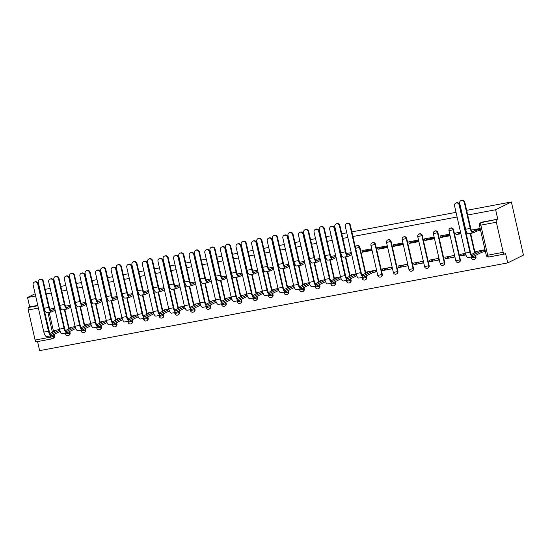 <?xml version="1.0" encoding="UTF-8"?>
<svg xmlns="http://www.w3.org/2000/svg" width="551" height="551" viewBox="0 0 551 551"><rect width="100%" height="100%" fill="white"/><g stroke="black" fill="none" stroke-linecap="round" stroke-linejoin="round"><path stroke-width="0.83" d="M365.761 273.179L359.865 247.234A2.19 2.025 -116.3 0 0 356.896 245.643L356.483 245.849A2.19 2.025 63.7 0 1 359.459 247.433L365.347 273.379M382.311 274.384L375.479 244.307A2.19 2.025 -116.3 0 0 372.504 242.722L372.09 242.922A2.19 2.025 63.7 0 1 375.066 244.513L381.898 274.584A2.19 2.025 63.7 0 1 380.872 276.926L381.278 276.719A2.19 2.025 -116.3 0 0 382.311 274.384L377.766 275.445A2.19 2.19 0 0 0 380.872 276.926M397.918 271.457L391.086 241.379A2.19 2.025 -116.3 0 0 388.111 239.795L387.704 239.995A2.19 2.025 63.7 0 1 390.673 241.586L397.505 271.664A2.19 2.025 63.7 0 1 396.479 273.999L396.892 273.799A2.19 2.025 -116.3 0 0 397.918 271.457L393.373 272.525A2.19 2.19 0 0 0 396.479 273.999M413.525 268.53L406.693 238.459A2.19 2.025 -116.3 0 0 403.725 236.868L403.311 237.075A2.19 2.025 63.7 0 1 406.287 238.659L413.119 268.736A2.19 2.025 63.7 0 1 412.086 271.071L412.499 270.872A2.19 2.025 -116.3 0 0 413.525 268.53L408.98 269.597A2.19 2.19 0 0 0 412.086 271.071M429.139 265.61L422.307 235.532A2.19 2.025 -116.3 0 0 419.332 233.941L418.918 234.147A2.19 2.025 63.7 0 1 421.894 235.732L428.726 265.809A2.19 2.025 63.7 0 1 427.7 268.144L428.106 267.944A2.19 2.025 -116.3 0 0 429.139 265.61L424.594 266.67A2.19 2.19 0 0 0 427.7 268.144M444.747 262.682L437.914 232.605A2.19 2.025 -116.3 0 0 434.939 231.021L434.532 231.22A2.19 2.025 63.7 0 1 437.501 232.811L444.333 262.882A2.19 2.025 63.7 0 1 443.307 265.224L443.72 265.017A2.19 2.025 -116.3 0 0 444.747 262.682L440.201 263.743A2.19 2.19 0 0 0 443.307 265.224M460.354 259.755L453.521 229.677A2.19 2.025 -116.3 0 0 450.553 228.093L450.139 228.293A2.19 2.025 63.7 0 1 453.115 229.884L459.947 259.962A2.19 2.025 63.7 0 1 458.914 262.297L459.327 262.09A2.19 2.025 -116.3 0 0 460.354 259.755L455.808 260.816A2.19 2.19 0 0 0 458.914 262.297M37.564 341.586L39.624 350.636L507.705 262.903L523.45 255.106L511.376 201.969L495.631 209.766L467.709 215M49.184 312.376L53.571 331.688M54.177 334.347L54.515 335.821L53.357 336.392A2.19 2.025 63.7 0 1 51.835 338.893A2.19 0.806 79.4 0 1 51.76 338.92A2.19 2.19 0 0 0 52.324 338.734L53.481 338.162A2.19 2.025 -116.3 0 0 54.515 335.821M35.643 295.983L27.55 297.499L35.133 293.745M39.934 291.369L40.285 291.19M462.585 215.958L462.213 216.026M457.096 216.991L352.95 236.51M347.826 237.467L342.832 238.404M337.715 239.361L337.336 239.437M332.219 240.394L327.225 241.331M322.108 242.288L321.729 242.357M316.611 243.322L311.618 244.258M306.494 245.216L306.122 245.285M300.998 246.242L296.004 247.179M290.887 248.143L290.508 248.212M285.39 249.169L280.397 250.106M275.28 251.063L274.901 251.139M269.783 252.096L264.79 253.033M259.666 253.99L259.294 254.059M254.169 255.023L249.176 255.96M244.059 256.918L243.68 256.986M238.562 257.951L233.569 258.88M228.451 259.845L228.073 259.914M222.955 260.871L217.962 261.808M212.838 262.772L212.466 262.841M207.341 263.798L202.348 264.735M197.23 265.692L196.859 265.768M191.734 266.725L186.741 267.662M181.623 268.619L181.245 268.688M176.127 269.653L171.134 270.589M166.009 271.547L165.637 271.615M160.513 272.573L155.52 273.51M150.402 274.474L150.03 274.543M144.906 275.5L139.913 276.437M134.795 277.394L134.416 277.47M129.299 278.427L124.306 279.364M119.181 280.321L118.809 280.39M113.685 281.354L108.692 282.291M103.574 283.248L103.202 283.317M98.078 284.282L93.085 285.211M87.967 286.176L87.588 286.245M82.471 287.202L77.477 288.139M72.353 289.103L71.981 289.172M66.857 290.129L61.864 291.066M56.746 292.023L56.374 292.092M51.25 293.056L46.256 293.993M41.139 294.95L40.76 295.019M45.203 289.344L50.196 288.407M55.314 287.45L55.692 287.374M60.81 286.417L65.803 285.48M70.927 284.523L71.299 284.454M76.417 283.49L81.41 282.553M86.535 281.595L86.906 281.527M92.031 280.569L97.024 279.632M102.142 278.668L102.52 278.599M107.638 277.642L112.631 276.705M117.756 275.748L118.128 275.672M123.245 274.715L128.238 273.778M133.363 272.821L133.735 272.752M138.859 271.788L143.852 270.851M148.97 269.894L149.349 269.825M154.466 268.86L159.459 267.931M164.584 266.966L164.956 266.898M170.073 265.94L175.066 265.003M180.191 264.039L180.563 263.97M185.687 263.013L190.68 262.076M195.798 261.119L196.177 261.05M201.294 260.086L206.288 259.149M211.412 258.192L211.784 258.123M216.901 257.159L221.895 256.222M227.019 255.265L227.391 255.196M232.515 254.238L237.509 253.302M242.626 252.337L243.005 252.268M248.122 251.311L253.116 250.374M258.24 249.417L258.612 249.341M263.729 248.384L268.723 247.447M273.847 246.49L274.219 246.421M279.343 245.457L284.337 244.52M289.454 243.563L289.833 243.494M294.95 242.536L299.944 241.6M305.061 240.635L305.44 240.567M310.557 239.609L315.551 238.673M320.675 237.715L321.047 237.639M326.171 236.682L331.165 235.745M336.282 234.788L336.661 234.719M341.778 233.755L346.772 232.818M351.889 231.861L456.035 212.342M461.159 211.384L461.531 211.309M466.656 210.351L511.376 201.969M51.677 338.927L36.332 341.799A2.19 0.806 -100.6 0 1 36.249 341.827A2.19 0.806 -100.6 0 1 35.099 340.043L28.266 309.972A2.19 0.806 -100.6 0 1 28.528 307.479L37.854 305.729M27.55 297.499L29.685 306.9L28.528 307.479M503.18 252.317L496.348 222.239L480.837 225.145L487.669 255.223L503.18 252.317A2.19 0.806 79.4 0 0 504.33 254.101A2.19 0.806 79.4 0 0 504.406 254.073L505.563 253.494L507.705 262.903M497.767 219.174L482.256 222.081A2.19 2.025 -116.3 0 0 481.767 222.239L480.61 222.811A2.19 2.025 63.7 0 1 481.099 222.652L497.767 219.174L495.631 209.766M496.609 219.746A2.19 0.806 79.4 0 0 496.348 222.239M485.004 249.706L476.112 251.497M460.533 232.129L455.643 233.052L456.008 234.643L460.732 233.011M465.368 253.384L460.471 254.307L460.836 255.898L465.43 253.625M445.229 258.825L454.231 257.138L453.872 255.54L444.864 257.227L445.229 258.825L450.628 256.146M440.401 237.571L449.402 235.883L449.037 234.285L440.035 235.973L440.401 237.571L442.825 236.365L449.237 235.167M429.615 261.753L438.624 260.058L438.259 258.467L429.257 260.155L429.615 261.753L435.021 259.073M424.787 240.498L433.795 238.803L433.43 237.212L424.428 238.9L424.787 240.498L427.211 239.292L433.63 238.094M414.008 264.673L423.016 262.985L422.651 261.394L413.643 263.082L414.008 264.673L419.407 262M409.179 243.418L418.181 241.731L417.823 240.14L408.814 241.827L409.179 243.418L411.604 242.22L418.023 241.014M398.401 267.6L407.403 265.913L407.044 264.322L398.036 266.009L398.401 267.6L403.8 264.928M393.572 246.345L402.574 244.658L402.209 243.067L393.207 244.754L393.572 246.345L395.997 245.147L402.409 243.941M382.787 270.527L391.795 268.84L391.43 267.242L382.428 268.929L382.787 270.527L388.193 267.855M377.958 249.272L386.967 247.585L386.602 245.987L377.6 247.674L377.958 249.272L380.383 248.067L386.802 246.869M375.748 271.843L376.188 271.767L375.823 270.169L366.842 271.98M362.351 252.2L371.353 250.512L370.995 248.914L361.986 250.602L362.351 252.2L364.776 250.994L371.195 249.796M356.104 273.868L351.235 274.901M340.49 276.795L335.628 277.828M324.883 279.715L320.014 280.755M309.276 282.642L304.407 283.682M293.662 285.57L288.8 286.61M278.055 288.497L273.186 289.53M262.448 291.417L257.579 292.457M246.834 294.344L241.972 295.384M231.227 297.271L226.358 298.311M215.62 300.199L210.751 301.232M200.006 303.126L195.144 304.159M184.399 306.046L179.53 307.086M168.792 308.973L163.922 310.013M153.178 311.9L148.315 312.934M137.571 314.828L132.701 315.861M121.964 317.748L117.094 318.788M106.35 320.675L101.487 321.715M90.743 323.602L85.88 324.642M75.136 326.529L70.266 327.563M64.798 309.448L69.185 328.761M69.784 331.42L70.122 332.894L69.715 333.1A2.19 2.025 63.7 0 1 68.682 335.435L69.095 335.235A2.19 2.025 -116.3 0 0 70.122 332.894M80.405 306.521L84.792 325.841M85.398 328.492L85.729 329.973L85.322 330.173A2.19 2.025 63.7 0 1 84.289 332.515L84.702 332.308A2.19 2.025 -116.3 0 0 85.729 329.973M96.012 303.594L100.399 322.914M101.005 325.565L101.343 327.046L100.929 327.246A2.19 2.025 63.7 0 1 99.903 329.588L100.31 329.381A2.19 2.025 -116.3 0 0 101.343 327.046M111.626 300.674L116.013 319.986M116.612 322.645L116.95 324.119L116.543 324.325A2.19 2.025 63.7 0 1 115.51 326.66L115.924 326.454A2.19 2.025 -116.3 0 0 116.95 324.119M127.233 297.747L131.62 317.059M132.226 319.718L132.557 321.192L132.15 321.398A2.19 2.025 63.7 0 1 131.117 323.733L131.531 323.533A2.19 2.025 -116.3 0 0 132.557 321.192M142.84 294.819L147.227 314.139M147.833 316.791L148.171 318.271L147.758 318.471A2.19 2.025 63.7 0 1 146.731 320.806L147.138 320.606A2.19 2.025 -116.3 0 0 148.171 318.271M158.454 291.892L162.841 311.212M163.44 313.863L163.778 315.344L163.371 315.544A2.19 2.025 63.7 0 1 162.338 317.886L162.752 317.679A2.19 2.025 -116.3 0 0 163.778 315.344M174.061 288.972L178.448 308.284M179.054 310.936L179.385 312.417L178.979 312.617A2.19 2.025 63.7 0 1 177.945 314.958L178.359 314.752A2.19 2.025 -116.3 0 0 179.385 312.417M189.668 286.045L194.055 305.357M194.661 308.016L194.999 309.49L194.586 309.696A2.19 2.025 63.7 0 1 193.559 312.031L193.966 311.832A2.19 2.025 -116.3 0 0 194.999 309.49M205.282 283.118L209.669 302.43M210.268 305.089L210.606 306.563L210.193 306.769A2.19 2.025 63.7 0 1 209.166 309.104L209.58 308.904A2.19 2.025 -116.3 0 0 210.606 306.563M220.889 280.19L225.276 299.51M225.882 302.162L226.213 303.642L225.807 303.842A2.19 2.025 63.7 0 1 224.774 306.184L225.187 305.977A2.19 2.025 -116.3 0 0 226.213 303.642M236.496 277.263L240.883 296.583M241.49 299.234L241.827 300.715L241.414 300.915A2.19 2.025 63.7 0 1 240.388 303.257L240.794 303.05A2.19 2.025 -116.3 0 0 241.827 300.715M252.11 274.343L256.497 293.655M257.097 296.314L257.434 297.788L257.021 297.995A2.19 2.025 63.7 0 1 255.995 300.329L256.408 300.123A2.19 2.025 -116.3 0 0 257.434 297.788M267.717 271.416L272.104 290.728M272.711 293.387L273.041 294.861L272.635 295.067A2.19 2.025 63.7 0 1 271.602 297.402L272.015 297.203A2.19 2.025 -116.3 0 0 273.041 294.861M283.324 268.489L287.712 287.808M288.318 290.46L288.655 291.94L288.242 292.14A2.19 2.025 63.7 0 1 287.216 294.475L287.622 294.275A2.19 2.025 -116.3 0 0 288.655 291.94M298.938 265.561L303.325 284.881M303.925 287.532L304.262 289.013L303.849 289.213A2.19 2.025 63.7 0 1 302.823 291.555L303.236 291.348A2.19 2.025 -116.3 0 0 304.262 289.013M314.545 262.641L318.933 281.954M319.539 284.605L319.869 286.086L319.463 286.293A2.19 2.025 63.7 0 1 318.43 288.628L318.843 288.421A2.19 2.025 -116.3 0 0 319.869 286.086M330.152 259.714L334.54 279.026M335.146 281.685L335.483 283.159L335.07 283.366A2.19 2.025 63.7 0 1 334.044 285.7L334.45 285.501A2.19 2.025 -116.3 0 0 335.483 283.159M345.766 256.787L350.154 276.099M350.753 278.758L351.09 280.232L350.677 280.438A2.19 2.025 63.7 0 1 349.651 282.773L350.064 282.573A2.19 2.025 -116.3 0 0 351.09 280.232M366.367 275.831L366.697 277.311L366.291 277.511A2.19 2.025 63.7 0 1 365.258 279.853L365.671 279.646A2.19 2.025 -116.3 0 0 366.697 277.311M470.637 233.383L475.024 252.695M475.63 255.354L475.968 256.828L475.554 257.035A2.19 2.025 63.7 0 1 474.528 259.369L474.934 259.17A2.19 2.025 -116.3 0 0 475.968 256.828M54.694 308.202L49.907 309.097M480.176 228.451L471.36 230.104M351.269 252.613L346.483 253.508M335.662 255.54L330.875 256.435M320.048 258.46L315.262 259.363M304.441 261.388L299.654 262.283M288.834 264.315L284.047 265.21M273.22 267.242L268.433 268.137M257.613 270.169L252.826 271.064M242.006 273.089L237.219 273.992M226.392 276.017L221.605 276.912M210.785 278.944L205.998 279.839M195.178 281.871L190.391 282.766M179.564 284.791L174.777 285.693M163.957 287.718L159.17 288.614M148.35 290.646L143.563 291.541M132.736 293.573L127.949 294.468M117.129 296.5L112.342 297.395M101.522 299.42L96.735 300.323M85.908 302.347L81.121 303.243M70.301 305.275L65.514 306.17M460.836 255.898L465.864 254.955M485.018 251.366L485.362 251.304M480.19 230.111L480.534 230.042M59.522 329.457L54.659 330.49M29.685 306.9L37.778 305.385M42.895 304.428L43.274 304.359M456.008 234.643L460.898 233.727M460.898 200.605L461.38 200.364A2.521 2.328 63.7 0 1 464.796 202.189L470.706 228.176A4.105 1.508 79.4 0 0 472.861 231.516A4.105 1.508 79.4 0 0 473.006 231.468L476.553 229.712L476.863 231.096L473.323 232.846A5.531 2.032 -100.6 0 1 473.123 232.915A5.531 2.032 -100.6 0 1 470.217 228.417L464.314 202.431A2.521 2.328 -116.3 0 0 460.898 200.605A2.521 2.328 -116.3 0 0 459.713 203.291L465.616 229.278A5.531 2.032 -100.6 0 0 468.515 233.782A5.531 2.032 -100.6 0 0 468.715 233.714M476.553 229.712L479.453 228.94L479.763 230.318L476.863 231.096M480.513 229.953L479.763 230.318M480.197 228.569L479.453 228.94M459.162 204.979A2.521 2.328 -116.3 0 0 455.746 203.154A2.521 2.328 -116.3 0 0 454.561 205.847L465.292 253.081L469.9 252.22L459.162 204.979L459.651 204.738L470.382 251.979A4.105 1.508 79.4 0 0 472.538 255.32A4.105 1.508 79.4 0 0 472.689 255.271L481.381 250.967L485.032 249.823M455.746 203.154L456.228 202.913A2.521 2.328 63.7 0 1 459.651 204.738M481.381 250.967L481.698 252.351L472.999 256.656A5.531 2.032 -100.6 0 1 472.799 256.725A5.531 2.032 -100.6 0 1 469.9 252.22M485.341 251.208L481.698 252.351M476.519 251.297L475.237 251.972L476.78 251.828L471.374 254.507M468.398 257.517A5.531 2.032 -100.6 0 1 468.198 257.586A5.531 2.032 -100.6 0 1 465.292 253.081M351.724 254.631L348.446 256.256A5.531 2.032 -100.6 0 1 348.246 256.318A5.531 2.032 -100.6 0 1 345.339 251.821L339.437 225.834A2.521 2.328 -116.3 0 0 336.02 224.009A2.521 2.328 -116.3 0 0 334.836 226.702L340.738 252.682A5.531 2.032 -100.6 0 0 343.645 257.186A5.531 2.032 -100.6 0 0 343.845 257.117M336.02 224.009L336.503 223.768A2.521 2.328 63.7 0 1 339.926 225.593L345.828 251.58A4.105 1.508 79.4 0 0 347.984 254.92A4.105 1.508 79.4 0 0 348.136 254.872L351.414 253.246M336.117 257.558L332.838 259.177A5.531 2.032 -100.6 0 1 332.639 259.245A5.531 2.032 -100.6 0 1 329.732 254.748L323.83 228.761A2.521 2.328 -116.3 0 0 320.413 226.936A2.521 2.328 -116.3 0 0 319.229 229.622L325.131 255.609A5.531 2.032 -100.6 0 0 328.031 260.113A5.531 2.032 -100.6 0 0 328.238 260.044M320.413 226.936L320.896 226.695A2.521 2.328 63.7 0 1 324.312 228.52L330.221 254.507A4.105 1.508 79.4 0 0 332.377 257.847A4.105 1.508 79.4 0 0 332.522 257.799L335.807 256.174M320.51 260.478L317.224 262.104A5.531 2.032 -100.6 0 1 317.025 262.173A5.531 2.032 -100.6 0 1 314.125 257.668L308.223 231.689A2.521 2.328 -116.3 0 0 304.799 229.863A2.521 2.328 -116.3 0 0 303.615 232.55L309.524 258.536A5.531 2.032 -100.6 0 0 312.424 263.034A5.531 2.032 -100.6 0 0 312.624 262.965M304.799 229.863L305.288 229.622A2.521 2.328 63.7 0 1 308.705 231.448L314.607 257.434A4.105 1.508 79.4 0 0 316.763 260.775A4.105 1.508 79.4 0 0 316.915 260.726L320.193 259.101M349.899 225.462A2.521 2.328 -116.3 0 0 346.483 223.637A2.521 2.328 -116.3 0 0 345.298 226.323L356.029 273.565L360.63 272.697L349.899 225.462L350.381 225.221L361.119 272.456A4.105 1.508 79.4 0 0 363.274 275.803A4.105 1.508 79.4 0 0 363.419 275.755L372.118 271.443L375.844 270.265M346.483 223.637L346.965 223.396A2.521 2.328 63.7 0 1 350.381 225.221M372.118 271.443L372.428 272.828L363.736 277.132A5.531 2.032 -100.6 0 1 363.536 277.201A5.531 2.032 -100.6 0 1 360.63 272.697M376.161 271.643L372.428 272.828M367.255 271.774L365.974 272.456L367.51 272.311L362.103 274.983M359.135 277.993A5.531 2.032 -100.6 0 1 358.928 278.062A5.531 2.032 -100.6 0 1 356.029 273.565M334.292 228.383A2.521 2.328 -116.3 0 0 330.869 226.557A2.521 2.328 -116.3 0 0 329.684 229.25L340.422 276.485L345.022 275.624L334.292 228.383L334.774 228.148L345.505 275.383A4.105 1.508 79.4 0 0 347.66 278.73A4.105 1.508 79.4 0 0 347.812 278.675L356.27 274.488M330.869 226.557L331.358 226.323A2.521 2.328 63.7 0 1 334.774 228.148M351.641 274.701L350.367 275.376L351.903 275.231L346.496 277.911M356.745 275.789L348.129 280.06A5.531 2.032 -100.6 0 1 347.922 280.128A5.531 2.032 -100.6 0 1 345.022 275.624M343.521 280.92A5.531 2.032 -100.6 0 1 343.321 280.989A5.531 2.032 -100.6 0 1 340.422 276.485M318.678 231.31A2.521 2.328 -116.3 0 0 315.262 229.485A2.521 2.328 -116.3 0 0 314.077 232.171L324.808 279.412L329.415 278.551L318.678 231.31L319.167 231.069L329.897 278.31A4.105 1.508 79.4 0 0 332.053 281.651A4.105 1.508 79.4 0 0 332.205 281.602L340.663 277.415M315.262 229.485L315.744 229.244A2.521 2.328 63.7 0 1 319.167 231.069M336.034 277.628L334.753 278.303L336.296 278.159L330.889 280.838M341.131 278.716L332.515 282.987A5.531 2.032 -100.6 0 1 332.315 283.049A5.531 2.032 -100.6 0 1 329.415 278.551M327.914 283.848A5.531 2.032 -100.6 0 1 327.714 283.917A5.531 2.032 -100.6 0 1 324.808 279.412M303.071 234.237A2.521 2.328 -116.3 0 0 299.654 232.412A2.521 2.328 -116.3 0 0 298.47 235.098L309.201 282.339L313.801 281.478L303.071 234.237L303.553 233.996L314.29 281.237A4.105 1.508 79.4 0 0 316.446 284.578A4.105 1.508 79.4 0 0 316.591 284.53L325.056 280.342M299.654 232.412L300.137 232.171A2.521 2.328 63.7 0 1 303.553 233.996M320.427 280.555L319.146 281.23L320.682 281.086L315.275 283.765M325.524 281.644L316.908 285.907A5.531 2.032 -100.6 0 1 316.708 285.976A5.531 2.032 -100.6 0 1 313.801 281.478M312.307 286.775A5.531 2.032 -100.6 0 1 312.1 286.844A5.531 2.032 -100.6 0 1 309.201 282.339M304.896 263.406L301.617 265.031A5.531 2.032 -100.6 0 1 301.418 265.1A5.531 2.032 -100.6 0 1 298.511 260.595L292.609 234.616A2.521 2.328 -116.3 0 0 289.192 232.791A2.521 2.328 -116.3 0 0 288.008 235.477L293.91 261.456A5.531 2.032 -100.6 0 0 296.817 265.961A5.531 2.032 -100.6 0 0 297.017 265.892M289.192 232.791L289.674 232.55A2.521 2.328 63.7 0 1 293.098 234.375L299 260.354A4.105 1.508 79.4 0 0 301.156 263.702A4.105 1.508 79.4 0 0 301.307 263.647L304.586 262.028M287.464 237.164A2.521 2.328 -116.3 0 0 284.04 235.339A2.521 2.328 -116.3 0 0 282.856 238.025L293.593 285.266L298.194 284.399L287.464 237.164L287.946 236.923L298.676 284.164A4.105 1.508 79.4 0 0 300.832 287.505A4.105 1.508 79.4 0 0 300.984 287.457L309.442 283.262M284.04 235.339L284.53 235.098A2.521 2.328 63.7 0 1 287.946 236.923M304.813 283.476L303.539 284.158L305.075 284.013L299.668 286.685M309.917 284.571L301.301 288.834A5.531 2.032 -100.6 0 1 301.094 288.903A5.531 2.032 -100.6 0 1 298.194 284.399M296.693 289.695A5.531 2.032 -100.6 0 1 296.493 289.764A5.531 2.032 -100.6 0 1 293.593 285.266M289.289 266.333L286.01 267.958A5.531 2.032 -100.6 0 1 285.811 268.027A5.531 2.032 -100.6 0 1 282.904 263.523L277.001 237.536A2.521 2.328 -116.3 0 0 273.585 235.711A2.521 2.328 -116.3 0 0 272.401 238.404L278.303 264.384A5.531 2.032 -100.6 0 0 281.203 268.888A5.531 2.032 -100.6 0 0 281.409 268.819M273.585 235.711L274.067 235.47A2.521 2.328 63.7 0 1 277.484 237.295L283.393 263.282A4.105 1.508 79.4 0 0 285.549 266.622A4.105 1.508 79.4 0 0 285.693 266.574L288.979 264.948M271.85 240.091A2.521 2.328 -116.3 0 0 268.433 238.266A2.521 2.328 -116.3 0 0 267.249 240.952L277.98 288.187L282.587 287.326L271.85 240.091L272.339 239.85L283.069 287.085A4.105 1.508 79.4 0 0 285.225 290.432A4.105 1.508 79.4 0 0 285.377 290.377L293.835 286.189M268.433 238.266L268.916 238.025A2.521 2.328 63.7 0 1 272.339 239.85M289.206 286.403L287.925 287.078L289.468 286.94L284.061 289.612M294.303 287.498L285.687 291.761A5.531 2.032 -100.6 0 1 285.487 291.83A5.531 2.032 -100.6 0 1 282.587 287.326M281.086 292.622A5.531 2.032 -100.6 0 1 280.886 292.691A5.531 2.032 -100.6 0 1 277.98 288.187M273.682 269.26L270.396 270.885A5.531 2.032 -100.6 0 1 270.197 270.947A5.531 2.032 -100.6 0 1 267.297 266.45L261.394 240.463A2.521 2.328 -116.3 0 0 257.971 238.638A2.521 2.328 -116.3 0 0 256.787 241.324L262.696 267.311A5.531 2.032 -100.6 0 0 265.596 271.815A5.531 2.032 -100.6 0 0 265.796 271.746M257.971 238.638L258.46 238.397A2.521 2.328 63.7 0 1 261.877 240.222L267.779 266.209A4.105 1.508 79.4 0 0 269.935 269.549A4.105 1.508 79.4 0 0 270.086 269.501L273.365 267.876M258.068 272.18L254.789 273.806A5.531 2.032 -100.6 0 1 254.59 273.875A5.531 2.032 -100.6 0 1 251.69 269.377L245.78 243.39A2.521 2.328 -116.3 0 0 242.364 241.565A2.521 2.328 -116.3 0 0 241.18 244.251L247.082 270.238A5.531 2.032 -100.6 0 0 249.989 274.735A5.531 2.032 -100.6 0 0 250.188 274.673M242.364 241.565L242.846 241.324A2.521 2.328 63.7 0 1 246.269 243.149L252.172 269.136A4.105 1.508 79.4 0 0 254.328 272.476A4.105 1.508 79.4 0 0 254.479 272.428L257.758 270.803M242.461 275.107L239.182 276.733A5.531 2.032 -100.6 0 1 238.982 276.802A5.531 2.032 -100.6 0 1 236.076 272.297L230.173 246.318A2.521 2.328 -116.3 0 0 226.757 244.492A2.521 2.328 -116.3 0 0 225.573 247.179L231.475 273.165A5.531 2.032 -100.6 0 0 234.375 277.663A5.531 2.032 -100.6 0 0 234.581 277.594M226.757 244.492L227.239 244.251A2.521 2.328 63.7 0 1 230.655 246.077L236.565 272.056A4.105 1.508 79.4 0 0 238.721 275.404A4.105 1.508 79.4 0 0 238.865 275.348L242.151 273.73M226.854 278.035L223.568 279.66A5.531 2.032 -100.6 0 1 223.369 279.729A5.531 2.032 -100.6 0 1 220.469 275.224L214.566 249.238A2.521 2.328 -116.3 0 0 211.143 247.413A2.521 2.328 -116.3 0 0 209.959 250.106L215.868 276.085A5.531 2.032 -100.6 0 0 218.768 280.59A5.531 2.032 -100.6 0 0 218.967 280.521M211.143 247.413L211.632 247.179A2.521 2.328 63.7 0 1 215.048 249.004L220.951 274.983A4.105 1.508 79.4 0 0 223.107 278.331A4.105 1.508 79.4 0 0 223.258 278.276L226.537 276.65M211.247 280.962L207.961 282.587A5.531 2.032 -100.6 0 1 207.761 282.649A5.531 2.032 -100.6 0 1 204.862 278.152L198.952 252.165A2.521 2.328 -116.3 0 0 195.536 250.34A2.521 2.328 -116.3 0 0 194.351 253.026L200.254 279.013A5.531 2.032 -100.6 0 0 203.161 283.517A5.531 2.032 -100.6 0 0 203.36 283.448M195.536 250.34L196.018 250.099A2.521 2.328 63.7 0 1 199.441 251.924L205.344 277.911A4.105 1.508 79.4 0 0 207.5 281.251A4.105 1.508 79.4 0 0 207.651 281.203L210.93 279.577M195.633 283.889L192.354 285.508A5.531 2.032 -100.6 0 1 192.154 285.576A5.531 2.032 -100.6 0 1 189.248 281.079L183.345 255.092A2.521 2.328 -116.3 0 0 179.929 253.267A2.521 2.328 -116.3 0 0 178.744 255.953L184.647 281.94A5.531 2.032 -100.6 0 0 187.547 286.437A5.531 2.032 -100.6 0 0 187.753 286.375M179.929 253.267L180.411 253.026A2.521 2.328 63.7 0 1 183.834 254.851L189.737 280.838A4.105 1.508 79.4 0 0 191.893 284.178A4.105 1.508 79.4 0 0 192.037 284.13L195.323 282.505M180.025 286.809L176.747 288.435A5.531 2.032 -100.6 0 1 176.54 288.504A5.531 2.032 -100.6 0 1 173.641 283.999L167.738 258.02A2.521 2.328 -116.3 0 0 164.315 256.194A2.521 2.328 -116.3 0 0 163.13 258.88L169.04 284.867A5.531 2.032 -100.6 0 0 171.94 289.365A5.531 2.032 -100.6 0 0 172.139 289.296M164.315 256.194L164.804 255.953A2.521 2.328 63.7 0 1 168.22 257.778L174.123 283.765A4.105 1.508 79.4 0 0 176.279 287.105A4.105 1.508 79.4 0 0 176.43 287.057L179.709 285.432M164.418 289.736L161.133 291.362A5.531 2.032 -100.6 0 1 160.933 291.431A5.531 2.032 -100.6 0 1 158.034 286.926L152.124 260.947A2.521 2.328 -116.3 0 0 148.708 259.122A2.521 2.328 -116.3 0 0 147.523 261.808L153.426 287.787A5.531 2.032 -100.6 0 0 156.332 292.292A5.531 2.032 -100.6 0 0 156.532 292.223M148.708 259.122L149.19 258.88A2.521 2.328 63.7 0 1 152.613 260.706L158.516 286.685A4.105 1.508 79.4 0 0 160.672 290.033A4.105 1.508 79.4 0 0 160.823 289.978L164.102 288.359M148.804 292.664L145.526 294.289A5.531 2.032 -100.6 0 1 145.326 294.358A5.531 2.032 -100.6 0 1 142.42 289.854L136.517 263.867A2.521 2.328 -116.3 0 0 133.101 262.042A2.521 2.328 -116.3 0 0 131.916 264.735L137.819 290.714A5.531 2.032 -100.6 0 0 140.719 295.219A5.531 2.032 -100.6 0 0 140.925 295.15M133.101 262.042L133.583 261.801A2.521 2.328 63.7 0 1 137.006 263.626L142.909 289.612A4.105 1.508 79.4 0 0 145.065 292.953A4.105 1.508 79.4 0 0 145.209 292.905L148.494 291.279M133.197 295.591L129.919 297.216A5.531 2.032 -100.6 0 1 129.712 297.278A5.531 2.032 -100.6 0 1 126.813 292.781L120.91 266.794A2.521 2.328 -116.3 0 0 117.487 264.969A2.521 2.328 -116.3 0 0 116.302 267.655L122.212 293.642A5.531 2.032 -100.6 0 0 125.111 298.146A5.531 2.032 -100.6 0 0 125.311 298.077M117.487 264.969L117.976 264.728A2.521 2.328 63.7 0 1 121.392 266.553L127.295 292.54A4.105 1.508 79.4 0 0 129.451 295.88A4.105 1.508 79.4 0 0 129.602 295.832L132.881 294.206M117.59 298.511L114.305 300.137A5.531 2.032 -100.6 0 1 114.105 300.205A5.531 2.032 -100.6 0 1 111.206 295.708L105.296 269.721A2.521 2.328 -116.3 0 0 101.88 267.896A2.521 2.328 -116.3 0 0 100.695 270.582L106.598 296.569A5.531 2.032 -100.6 0 0 109.504 301.066A5.531 2.032 -100.6 0 0 109.704 301.004M101.88 267.896L102.362 267.655A2.521 2.328 63.7 0 1 105.785 269.48L111.688 295.467A4.105 1.508 79.4 0 0 113.843 298.807A4.105 1.508 79.4 0 0 113.995 298.759L117.273 297.134M101.976 301.438L98.698 303.064A5.531 2.032 -100.6 0 1 98.498 303.133A5.531 2.032 -100.6 0 1 95.592 298.628L89.689 272.649A2.521 2.328 -116.3 0 0 86.273 270.823A2.521 2.328 -116.3 0 0 85.088 273.51L90.991 299.496A5.531 2.032 -100.6 0 0 93.89 303.994A5.531 2.032 -100.6 0 0 94.097 303.925M86.273 270.823L86.755 270.582A2.521 2.328 63.7 0 1 90.178 272.408L96.081 298.387A4.105 1.508 79.4 0 0 98.236 301.734A4.105 1.508 79.4 0 0 98.381 301.679L101.666 300.061M86.369 304.366L83.091 305.991A5.531 2.032 -100.6 0 1 82.884 306.06A5.531 2.032 -100.6 0 1 79.985 301.555L74.082 275.569A2.521 2.328 -116.3 0 0 70.659 273.744A2.521 2.328 -116.3 0 0 69.474 276.437L75.384 302.416A5.531 2.032 -100.6 0 0 78.283 306.921A5.531 2.032 -100.6 0 0 78.483 306.852M70.659 273.744L71.148 273.51A2.521 2.328 63.7 0 1 74.564 275.335L80.467 301.314A4.105 1.508 79.4 0 0 82.622 304.662A4.105 1.508 79.4 0 0 82.774 304.607L86.052 302.981M70.762 307.293L67.477 308.918A5.531 2.032 -100.6 0 1 67.277 308.98A5.531 2.032 -100.6 0 1 64.377 304.483L58.468 278.496A2.521 2.328 -116.3 0 0 55.052 276.671A2.521 2.328 -116.3 0 0 53.867 279.357L59.77 305.344A5.531 2.032 -100.6 0 0 62.676 309.848A5.531 2.032 -100.6 0 0 62.876 309.779M55.052 276.671L55.541 276.43A2.521 2.328 63.7 0 1 58.957 278.255L64.86 304.242A4.105 1.508 79.4 0 0 67.015 307.582A4.105 1.508 79.4 0 0 67.167 307.534L70.445 305.908M256.243 243.012A2.521 2.328 -116.3 0 0 252.826 241.186A2.521 2.328 -116.3 0 0 251.642 243.879L262.372 291.114L266.973 290.253L256.243 243.012L256.725 242.771L267.462 290.012A4.105 1.508 79.4 0 0 269.618 293.352A4.105 1.508 79.4 0 0 269.763 293.304L278.227 289.117M252.826 241.186L253.308 240.945A2.521 2.328 63.7 0 1 256.725 242.771M273.599 289.33L272.318 290.005L273.854 289.86L268.447 292.54M278.696 290.418L270.08 294.689A5.531 2.032 -100.6 0 1 269.88 294.757A5.531 2.032 -100.6 0 1 266.973 290.253M265.479 295.55A5.531 2.032 -100.6 0 1 265.279 295.618A5.531 2.032 -100.6 0 1 262.372 291.114M240.635 245.939A2.521 2.328 -116.3 0 0 237.212 244.114A2.521 2.328 -116.3 0 0 236.028 246.8L246.765 294.041L251.366 293.18L240.635 245.939L241.118 245.698L251.848 292.939A4.105 1.508 79.4 0 0 254.004 296.28A4.105 1.508 79.4 0 0 254.156 296.231L262.613 292.044M237.212 244.114L237.701 243.873A2.521 2.328 63.7 0 1 241.118 245.698M257.985 292.257L256.711 292.932L258.247 292.788L252.84 295.467M263.089 293.346L254.472 297.616A5.531 2.032 -100.6 0 1 254.266 297.678A5.531 2.032 -100.6 0 1 251.366 293.18M249.865 298.477A5.531 2.032 -100.6 0 1 249.665 298.546A5.531 2.032 -100.6 0 1 246.765 294.041M225.022 248.866A2.521 2.328 -116.3 0 0 221.605 247.041A2.521 2.328 -116.3 0 0 220.421 249.727L231.151 296.968L235.759 296.107L225.022 248.866L225.511 248.625L236.241 295.866A4.105 1.508 79.4 0 0 238.397 299.207A4.105 1.508 79.4 0 0 238.549 299.159L247.006 294.971M221.605 247.041L222.087 246.8A2.521 2.328 63.7 0 1 225.511 248.625M242.378 295.184L241.097 295.859L242.64 295.715L237.233 298.394M247.475 296.273L238.858 300.536A5.531 2.032 -100.6 0 1 238.659 300.605A5.531 2.032 -100.6 0 1 235.759 296.107M234.258 301.404A5.531 2.032 -100.6 0 1 234.058 301.466A5.531 2.032 -100.6 0 1 231.151 296.968M209.414 251.793A2.521 2.328 -116.3 0 0 205.998 249.968A2.521 2.328 -116.3 0 0 204.814 252.654L215.544 299.896L220.145 299.028L209.414 251.793L209.897 251.552L220.634 298.787A4.105 1.508 79.4 0 0 222.79 302.134A4.105 1.508 79.4 0 0 222.935 302.079L231.399 297.891M205.998 249.968L206.48 249.727A2.521 2.328 63.7 0 1 209.897 251.552M226.771 298.105L225.49 298.787L227.026 298.642L221.626 301.314M231.868 299.2L223.251 303.463A5.531 2.032 -100.6 0 1 223.052 303.532A5.531 2.032 -100.6 0 1 220.145 299.028M218.651 304.324A5.531 2.032 -100.6 0 1 218.451 304.393A5.531 2.032 -100.6 0 1 215.544 299.896M193.807 254.714A2.521 2.328 -116.3 0 0 190.384 252.888A2.521 2.328 -116.3 0 0 189.2 255.581L199.937 302.816L204.538 301.955L193.807 254.714L194.289 254.479L205.02 301.714A4.105 1.508 79.4 0 0 207.176 305.061A4.105 1.508 79.4 0 0 207.328 305.006L215.785 300.818M190.384 252.888L190.873 252.654A2.521 2.328 63.7 0 1 194.289 254.479M211.157 301.032L209.883 301.707L211.419 301.562L206.012 304.242M216.261 302.12L207.644 306.39A5.531 2.032 -100.6 0 1 207.438 306.459A5.531 2.032 -100.6 0 1 204.538 301.955M203.037 307.251A5.531 2.032 -100.6 0 1 202.837 307.32A5.531 2.032 -100.6 0 1 199.937 302.816M178.193 257.641A2.521 2.328 -116.3 0 0 174.777 255.816A2.521 2.328 -116.3 0 0 173.593 258.502L184.323 305.743L188.931 304.882L178.193 257.641L178.682 257.4L189.413 304.641A4.105 1.508 79.4 0 0 191.569 307.981A4.105 1.508 79.4 0 0 191.72 307.933L200.178 303.746M174.777 255.816L175.259 255.574A2.521 2.328 63.7 0 1 178.682 257.4M195.55 303.959L194.269 304.634L195.812 304.489L190.405 307.169M200.647 305.047L192.03 309.318A5.531 2.032 -100.6 0 1 191.831 309.38A5.531 2.032 -100.6 0 1 188.931 304.882M187.43 310.179A5.531 2.032 -100.6 0 1 187.23 310.247A5.531 2.032 -100.6 0 1 184.323 305.743M162.586 260.568A2.521 2.328 -116.3 0 0 159.17 258.743A2.521 2.328 -116.3 0 0 157.985 261.429L168.716 308.67L173.317 307.809L162.586 260.568L163.068 260.327L173.806 307.568A4.105 1.508 79.4 0 0 175.962 310.909A4.105 1.508 79.4 0 0 176.106 310.86L184.571 306.673M159.17 258.743L159.652 258.502A2.521 2.328 63.7 0 1 163.068 260.327M179.943 306.886L178.662 307.561L180.205 307.417L174.798 310.096M185.04 307.975L176.423 312.238A5.531 2.032 -100.6 0 1 176.224 312.307A5.531 2.032 -100.6 0 1 173.317 307.809M171.822 313.106A5.531 2.032 -100.6 0 1 171.623 313.168A5.531 2.032 -100.6 0 1 168.716 308.67M146.979 263.495A2.521 2.328 -116.3 0 0 143.556 261.67A2.521 2.328 -116.3 0 0 142.372 264.356L153.109 311.597L157.71 310.73L146.979 263.495L147.461 263.254L158.192 310.495A4.105 1.508 79.4 0 0 160.348 313.836A4.105 1.508 79.4 0 0 160.499 313.788L168.957 309.593M143.556 261.67L144.045 261.429A2.521 2.328 63.7 0 1 147.461 263.254M164.329 309.807L163.055 310.488L164.591 310.344L159.184 313.016M169.433 310.902L160.816 315.165A5.531 2.032 -100.6 0 1 160.61 315.234A5.531 2.032 -100.6 0 1 157.71 310.73M156.209 316.026A5.531 2.032 -100.6 0 1 156.009 316.095A5.531 2.032 -100.6 0 1 153.109 311.597M131.365 266.422A2.521 2.328 -116.3 0 0 127.949 264.59A2.521 2.328 -116.3 0 0 126.764 267.283L137.495 314.518L142.103 313.657L131.365 266.422L131.854 266.181L142.585 313.416A4.105 1.508 79.4 0 0 144.741 316.763A4.105 1.508 79.4 0 0 144.892 316.708L153.35 312.52M127.949 264.59L128.431 264.356A2.521 2.328 63.7 0 1 131.854 266.181M148.722 312.734L147.441 313.409L148.984 313.271L143.577 315.943M153.819 313.829L145.202 318.092A5.531 2.032 -100.6 0 1 145.003 318.161A5.531 2.032 -100.6 0 1 142.103 313.657M140.601 318.953A5.531 2.032 -100.6 0 1 140.402 319.022A5.531 2.032 -100.6 0 1 137.495 314.518M115.758 269.343A2.521 2.328 -116.3 0 0 112.342 267.517A2.521 2.328 -116.3 0 0 111.157 270.21L121.888 317.445L126.489 316.584L115.758 269.343L116.247 269.102L126.978 316.343A4.105 1.508 79.4 0 0 129.134 319.683A4.105 1.508 79.4 0 0 129.278 319.635L137.743 315.447M112.342 267.517L112.824 267.276A2.521 2.328 63.7 0 1 116.247 269.102M133.115 315.661L131.834 316.336L133.376 316.191L127.97 318.871M138.211 316.749L129.595 321.019A5.531 2.032 -100.6 0 1 129.395 321.088A5.531 2.032 -100.6 0 1 126.489 316.584M124.994 321.88A5.531 2.032 -100.6 0 1 124.795 321.949A5.531 2.032 -100.6 0 1 121.888 317.445M100.151 272.27A2.521 2.328 -116.3 0 0 96.728 270.445A2.521 2.328 -116.3 0 0 95.543 273.131L106.281 320.372L110.882 319.511L100.151 272.27L100.633 272.029L111.364 319.27A4.105 1.508 79.4 0 0 113.52 322.61A4.105 1.508 79.4 0 0 113.671 322.562L122.129 318.375M96.728 270.445L97.217 270.204A2.521 2.328 63.7 0 1 100.633 272.029M117.501 318.588L116.227 319.263L117.762 319.119L112.356 321.798M122.604 319.676L113.988 323.947A5.531 2.032 -100.6 0 1 113.781 324.009A5.531 2.032 -100.6 0 1 110.882 319.511M109.38 324.808A5.531 2.032 -100.6 0 1 109.181 324.876A5.531 2.032 -100.6 0 1 106.281 320.372M84.537 275.197A2.521 2.328 -116.3 0 0 81.121 273.372A2.521 2.328 -116.3 0 0 79.936 276.058L90.667 323.299L95.275 322.438L84.537 275.197L85.026 274.956L95.757 322.197A4.105 1.508 79.4 0 0 97.913 325.538A4.105 1.508 79.4 0 0 98.064 325.489L106.522 321.302M81.121 273.372L81.603 273.131A2.521 2.328 63.7 0 1 85.026 274.956M101.894 321.515L100.613 322.19L102.155 322.046L96.749 324.725M106.99 322.604L98.374 326.867A5.531 2.032 -100.6 0 1 98.174 326.936A5.531 2.032 -100.6 0 1 95.275 322.438M93.773 327.735A5.531 2.032 -100.6 0 1 93.574 327.797A5.531 2.032 -100.6 0 1 90.667 323.299M68.93 278.124A2.521 2.328 -116.3 0 0 65.514 276.299A2.521 2.328 -116.3 0 0 64.329 278.985L75.06 326.226L79.661 325.359L68.93 278.124L69.419 277.883L80.15 325.118A4.105 1.508 79.4 0 0 82.306 328.465A4.105 1.508 79.4 0 0 82.45 328.41L90.915 324.222M65.514 276.299L65.996 276.058A2.521 2.328 63.7 0 1 69.419 277.883M86.287 324.436L85.006 325.118L86.548 324.973L81.142 327.645M91.383 325.531L82.767 329.794A5.531 2.032 -100.6 0 1 82.567 329.863A5.531 2.032 -100.6 0 1 79.661 325.359M78.166 330.655A5.531 2.032 -100.6 0 1 77.966 330.724A5.531 2.032 -100.6 0 1 75.06 326.226M53.323 281.044A2.521 2.328 -116.3 0 0 49.9 279.219A2.521 2.328 -116.3 0 0 48.715 281.912L59.453 329.147L64.054 328.286L53.323 281.044L53.805 280.81L64.536 328.045A4.105 1.508 79.4 0 0 66.692 331.392A4.105 1.508 79.4 0 0 66.843 331.337L75.301 327.149M49.9 279.219L50.389 278.978A2.521 2.328 63.7 0 1 53.805 280.81M70.673 327.363L69.398 328.038L70.934 327.893L65.528 330.572M75.776 328.451L67.16 332.721A5.531 2.032 -100.6 0 1 66.96 332.79A5.531 2.032 -100.6 0 1 64.054 328.286M62.552 333.582A5.531 2.032 -100.6 0 1 62.353 333.651A5.531 2.032 -100.6 0 1 59.453 329.147M55.148 310.22L51.87 311.838A5.531 2.032 -100.6 0 1 51.67 311.907A5.531 2.032 -100.6 0 1 48.763 307.41L42.861 281.423A2.521 2.328 -116.3 0 0 39.445 279.598A2.521 2.328 -116.3 0 0 38.26 282.284L44.163 308.271A5.531 2.032 -100.6 0 0 47.062 312.768A5.531 2.032 -100.6 0 0 47.269 312.706M39.445 279.598L39.927 279.357A2.521 2.328 63.7 0 1 43.35 281.182L49.253 307.169A4.105 1.508 79.4 0 0 51.408 310.509A4.105 1.508 79.4 0 0 51.553 310.461L54.838 308.835M37.709 283.972A2.521 2.328 -116.3 0 0 34.293 282.146A2.521 2.328 -116.3 0 0 33.108 284.833L43.839 332.074L48.447 331.213L37.709 283.972L38.198 283.731L48.929 330.972A4.105 1.508 79.4 0 0 51.085 334.312A4.105 1.508 79.4 0 0 51.236 334.264L59.694 330.077M34.293 282.146L34.775 281.905A2.521 2.328 63.7 0 1 38.198 283.731M55.066 330.29L53.784 330.965L55.327 330.82L49.921 333.5M60.162 331.378L51.546 335.649A5.531 2.032 -100.6 0 1 51.346 335.711A5.531 2.032 -100.6 0 1 48.447 331.213M46.945 336.509A5.531 2.032 -100.6 0 1 46.745 336.578A5.531 2.032 -100.6 0 1 43.839 332.074M359.865 247.234L355.636 248.336M375.479 244.307L370.926 245.374L377.766 275.445M391.086 241.379L386.54 242.447L393.373 272.525M406.693 238.459L402.147 239.52L408.98 269.597M422.307 235.532L417.754 236.593L424.594 266.67M437.914 232.605L433.368 233.665L440.201 263.743M453.521 229.677L448.975 230.745L455.808 260.816M47.951 312.603L52.421 332.26M53.02 334.918L53.357 336.392L50.609 337.136L50.327 335.903M49.693 333.121L43.508 307.114M38.391 308.071L28.266 309.972M35.099 340.043L50.609 337.136A2.19 0.806 79.4 0 0 51.76 338.92L36.249 341.827M64.357 309.531L68.772 328.968M69.378 331.619L69.715 333.1L65.576 333.961A2.19 2.19 0 0 0 68.682 335.435M79.964 306.604L84.386 326.04M84.985 328.699L85.322 330.173L81.183 331.034A2.19 2.19 0 0 0 84.289 332.515M95.578 303.677L99.993 323.113M100.592 325.772L100.929 327.246L96.797 328.107A2.19 2.19 0 0 0 99.903 329.588M111.185 300.756L115.6 320.193M116.206 322.845L116.543 324.325L112.404 325.18A2.19 2.19 0 0 0 115.51 326.66M126.792 297.829L131.214 317.266M131.813 319.917L132.15 321.398L128.011 322.259A2.19 2.19 0 0 0 131.117 323.733M142.406 294.902L146.821 314.339M147.42 316.99L147.758 318.471L143.625 319.332A2.19 2.19 0 0 0 146.731 320.806M158.013 291.975L162.428 311.411M163.034 314.07L163.371 315.544L159.232 316.405A2.19 2.19 0 0 0 162.338 317.886M173.62 289.048L178.042 308.484M178.641 311.143L178.979 312.617L174.839 313.478A2.19 2.19 0 0 0 177.945 314.958M189.234 286.127L193.649 305.564M194.248 308.216L194.586 309.696L190.453 310.557A2.19 2.19 0 0 0 193.559 312.031M204.841 283.2L209.256 302.637M209.862 305.288L210.193 306.769L206.06 307.63A2.19 2.19 0 0 0 209.166 309.104M220.448 280.273L224.87 299.71M225.469 302.368L225.807 303.842L221.667 304.703A2.19 2.19 0 0 0 224.774 306.184M236.062 277.346L240.477 296.782M241.076 299.441L241.414 300.915L237.281 301.776A2.19 2.19 0 0 0 240.388 303.257M251.669 274.426L256.084 293.862M256.69 296.514L257.021 297.995L252.888 298.856A2.19 2.19 0 0 0 255.995 300.329M267.276 271.498L271.691 290.935M272.297 293.587L272.635 295.067L268.495 295.928A2.19 2.19 0 0 0 271.602 297.402M282.89 268.571L287.305 288.008M287.904 290.659L288.242 292.14L284.109 293.001A2.19 2.19 0 0 0 287.216 294.475M298.497 265.644L302.912 285.081M303.518 287.739L303.849 289.213L299.716 290.074A2.19 2.19 0 0 0 302.823 291.555M314.104 262.717L318.519 282.16M319.125 284.812L319.463 286.293L315.324 287.147A2.19 2.19 0 0 0 318.43 288.628M329.718 259.796L334.133 279.233M334.732 281.885L335.07 283.366L330.937 284.226A2.19 2.19 0 0 0 334.044 285.7M345.325 256.869L349.74 276.306M350.346 278.958L350.677 280.438L346.545 281.299A2.19 2.19 0 0 0 349.651 282.773M365.954 276.037L366.291 277.511L362.152 278.372A2.19 2.19 0 0 0 365.258 279.853M470.203 233.466L474.618 252.902M475.217 255.554L475.554 257.035L471.415 257.896A2.19 2.19 0 0 0 474.528 259.369M464.899 227.852L465.285 227.818M340.029 251.263L340.408 251.222M324.415 254.183L324.801 254.149M308.808 257.11L309.187 257.069M293.201 260.038L293.58 259.996M277.587 262.965L277.973 262.923M261.98 265.885L262.359 265.851M246.373 268.812L246.752 268.771M230.759 271.739L231.144 271.698M215.152 274.667L215.531 274.625M199.545 277.587L199.923 277.552M183.931 280.514L184.316 280.48M168.324 283.441L168.702 283.4M152.717 286.368L153.095 286.327M137.103 289.296L137.488 289.254M121.495 292.216L121.874 292.182M105.888 295.143L106.267 295.102M90.274 298.07L90.66 298.029M74.667 300.998L75.046 300.956M59.06 303.918L59.439 303.883M504.248 254.101L488.902 256.98A2.19 0.806 79.4 0 1 488.82 257.007L504.33 254.101M482.256 222.081L481.099 222.652A2.19 0.806 -100.6 0 0 480.837 225.145L479.446 225.263L486.278 255.34A2.19 2.19 0 0 0 488.82 257.007A2.19 0.806 79.4 0 1 487.669 255.223L486.278 255.34M42.978 304.765L43.35 304.696M43.632 305.943A2.19 0.806 -100.6 0 0 43.777 307.065L43.88 307.045M464.796 202.189L464.314 202.431M476.705 229.684L477.014 231.069M470.217 228.417L465.616 229.278M481.843 252.324L481.533 250.939M484.591 251.573L484.281 250.195M339.926 225.593L339.437 225.834M345.339 251.821L340.738 252.682M324.312 228.52L323.83 228.761M329.732 254.748L325.131 255.609M308.705 231.448L308.223 231.689M314.125 257.668L309.524 258.536M372.579 272.8L372.269 271.416M375.327 272.056L375.011 270.672M293.098 234.375L292.609 234.616M298.511 260.595L293.91 261.456M277.484 237.295L277.001 237.536M282.904 263.523L278.303 264.384M261.877 240.222L261.394 240.463M267.297 266.45L262.696 267.311M246.269 243.149L245.78 243.39M251.69 269.377L247.082 270.238M230.655 246.077L230.173 246.318M236.076 272.297L231.475 273.165M215.048 249.004L214.566 249.238M220.469 275.224L215.868 276.085M199.441 251.924L198.952 252.165M204.862 278.152L200.254 279.013M183.834 254.851L183.345 255.092M189.248 281.079L184.647 281.94M168.22 257.778L167.738 258.02M173.641 283.999L169.04 284.867M152.613 260.706L152.124 260.947M158.034 286.926L153.426 287.787M137.006 263.626L136.517 263.867M142.42 289.854L137.819 290.714M121.392 266.553L120.91 266.794M126.813 292.781L122.212 293.642M105.785 269.48L105.296 269.721M111.206 295.708L106.598 296.569M90.178 272.408L89.689 272.649M95.592 298.628L90.991 299.496M74.564 275.335L74.082 275.569M79.985 301.555L75.384 302.416M58.957 278.255L58.468 278.496M64.377 304.483L59.77 305.344M43.35 281.182L42.861 281.423M48.763 307.41L44.163 308.271M471.415 257.896L471.222 257.021M464.899 226.117A2.19 2.19 0 0 0 464.631 226.675M450.139 228.293A2.19 2.19 0 0 0 448.975 230.745M434.532 231.22A2.19 2.19 0 0 0 433.368 233.665M418.918 234.147A2.19 2.19 0 0 0 417.754 236.593M403.311 237.075A2.19 2.19 0 0 0 402.147 239.52M387.704 239.995A2.19 2.19 0 0 0 386.54 242.447M372.09 242.922A2.19 2.19 0 0 0 370.926 245.374M362.152 278.372L361.952 277.497M356.483 245.849A2.19 2.19 0 0 0 355.367 247.151M346.545 281.299L346.345 280.425M340.022 249.527A2.19 2.19 0 0 0 339.76 250.078M330.937 284.226L330.738 283.345M324.415 252.448A2.19 2.19 0 0 0 324.146 253.005M315.324 287.147L315.124 286.272M308.801 255.375A2.19 2.19 0 0 0 308.539 255.933M299.716 290.074L299.517 289.199M293.194 258.302A2.19 2.19 0 0 0 292.932 258.853M284.109 293.001L283.91 292.126M277.587 261.229A2.19 2.19 0 0 0 277.318 261.78M268.495 295.928L268.296 295.054M261.973 264.156A2.19 2.19 0 0 0 261.711 264.707M252.888 298.856L252.689 297.974M246.366 267.077A2.19 2.19 0 0 0 246.104 267.634M237.281 301.776L237.082 300.901M230.759 270.004A2.19 2.19 0 0 0 230.49 270.555M221.667 304.703L221.468 303.828M215.145 272.931A2.19 2.19 0 0 0 214.883 273.482M206.06 307.63L205.86 306.755M199.538 275.858A2.19 2.19 0 0 0 199.276 276.409M190.453 310.557L190.253 309.676M183.931 278.778A2.19 2.19 0 0 0 183.662 279.336M174.839 313.478L174.639 312.603M168.317 281.706A2.19 2.19 0 0 0 168.055 282.264M159.232 316.405L159.032 315.53M152.71 284.633A2.19 2.19 0 0 0 152.448 285.184M143.625 319.332L143.425 318.457M137.103 287.56A2.19 2.19 0 0 0 136.834 288.111M128.011 322.259L127.811 321.385M121.489 290.487A2.19 2.19 0 0 0 121.227 291.038M112.404 325.18L112.204 324.305M105.882 293.407A2.19 2.19 0 0 0 105.62 293.965M96.797 328.107L96.597 327.232M90.274 296.335A2.19 2.19 0 0 0 90.006 296.886M81.183 331.034L80.983 330.159M74.66 299.262A2.19 2.19 0 0 0 74.399 299.813M65.576 333.961L65.376 333.086M59.053 302.189A2.19 2.19 0 0 0 58.792 302.74M480.61 222.811A2.19 2.19 0 0 0 479.446 225.263M473.123 232.915L468.515 233.782M475.368 252.53L475.237 251.972M468.198 257.586L472.799 256.725M348.246 256.318L343.645 257.186M332.639 259.245L328.031 260.113M317.025 262.173L312.424 263.034M366.098 273.007L365.974 272.456M358.928 278.062L363.536 277.201M350.491 275.934L350.367 275.376M343.321 280.989L347.922 280.128M334.884 278.861L334.753 278.303M327.714 283.917L332.315 283.049M319.27 281.788L319.146 281.23M312.1 286.844L316.708 285.976M301.418 265.1L296.817 265.961M303.663 284.709L303.539 284.158M296.493 289.764L301.094 288.903M285.811 268.027L281.203 268.888M288.056 287.636L287.925 287.078M280.886 292.691L285.487 291.83M270.197 270.947L265.596 271.815M254.59 273.875L249.989 274.735M238.982 276.802L234.375 277.663M223.369 279.729L218.768 280.59M207.761 282.649L203.161 283.517M192.154 285.576L187.547 286.437M176.54 288.504L171.94 289.365M160.933 291.431L156.332 292.292M145.326 294.358L140.719 295.219M129.712 297.278L125.111 298.146M114.105 300.205L109.504 301.066M98.498 303.133L93.89 303.994M82.884 306.06L78.283 306.921M67.277 308.98L62.676 309.848M272.442 290.563L272.318 290.005M265.279 295.618L269.88 294.757M256.835 293.49L256.711 292.932M249.665 298.546L254.266 297.678M241.228 296.41L241.097 295.859M234.058 301.466L238.659 300.605M225.614 299.338L225.49 298.787M218.451 304.393L223.052 303.532M210.007 302.265L209.883 301.707M202.837 307.32L207.438 306.459M194.4 305.192L194.269 304.634M187.23 310.247L191.831 309.38M178.786 308.119L178.662 307.561M171.623 313.168L176.224 312.307M163.179 311.039L163.055 310.488M156.009 316.095L160.61 315.234M147.572 313.967L147.441 313.409M140.402 319.022L145.003 318.161M131.958 316.894L131.834 316.336M124.795 321.949L129.395 321.088M116.351 319.821L116.227 319.263M109.181 324.876L113.781 324.009M100.743 322.741L100.613 322.19M93.574 327.797L98.174 326.936M85.129 325.669L85.006 325.118M77.966 330.724L82.567 329.863M69.522 328.596L69.398 328.038M62.353 333.651L66.96 332.79M51.67 311.907L47.062 312.768M53.915 331.523L53.784 330.965M46.745 336.578L51.346 335.711"/></g></svg>
